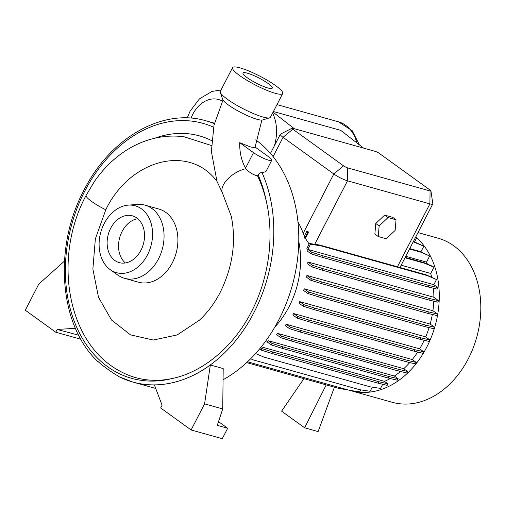 <?xml version="1.0" encoding="UTF-8"?>
<svg xmlns="http://www.w3.org/2000/svg" width="506" height="506" viewBox="0 0 506 506"><rect width="100%" height="100%" fill="white"/><g stroke="black" fill="none" stroke-linecap="round" stroke-linejoin="round"><path stroke-width="0.76" d="M216.96 181.35C188.89 143.609 129.802 159.687 105.798 209.743L95.368 238.826L92.876 269.084L98.48 297.231L111.529 320.032L130.523 334.871L153.274 340.038L177.176 334.94L199.472 320.146C207.568 312.613 214.5 303.322 220.255 292.259C232.697 266.953 236.372 241.634 231.286 216.309L222.077 192.046L216.96 181.35L211.375 151.515L214.019 125.146L222.994 100.043M239.711 142.679L253.525 152.654A11.935 2.1 27.3 0 0 264.714 158.776A11.935 2.1 27.3 0 0 271.747 160.263A11.935 2.1 27.3 0 0 268.762 156.917L254.948 146.942C254.461 147.581 252.829 147.524 250.053 146.778L239.711 142.679A48.19 36.09 -74.4 0 0 245.536 168.137L245.865 168.675C248.958 172.249 252.861 174.671 257.579 175.93A129.138 96.722 105.6 0 1 266.586 202.59C274.284 236.852 268.895 278.262 251.564 311.5L251.52 311.588C233.627 346.749 203.058 372.081 172.337 378.488A129.138 96.722 105.6 0 1 119.802 371.075C66.381 342.802 52.826 256.985 86.115 195.392L94.521 181.357C103.11 169.01 113.192 158.998 124.767 151.3C132.977 145.873 141.585 141.876 150.592 139.308C161.623 136.165 172.767 135.317 184.02 136.759L211.394 145.513M272.626 113.053A39.607 29.664 105.6 0 1 274.429 145.734M273.417 111.522L340.766 130.384L363.548 148.1M110.669 228.282A24.307 18.203 -74.4 0 0 119.271 262.633A24.307 18.203 -74.4 0 0 140.991 250.179A24.307 18.203 -74.4 0 0 132.382 215.822A24.307 18.203 -74.4 0 0 110.669 228.282M137.733 218.7A24.307 18.203 -74.4 0 0 122.091 231.476A24.307 18.203 -74.4 0 0 125.343 262.956M147.486 254.866A34.724 26.008 -74.4 0 0 150.181 220.61A34.724 26.008 -74.4 0 0 128.334 205.12A34.724 26.008 -74.4 0 0 104.173 223.589A34.724 26.008 -74.4 0 0 110.257 269.679A34.724 26.008 -74.4 0 0 147.486 254.866M110.257 269.679L117.797 275.055A37.982 28.444 -74.4 0 0 124.59 278.319A37.982 28.444 -74.4 0 0 158.517 258.857A37.982 28.444 -74.4 0 0 145.07 205.177A37.982 28.444 -74.4 0 0 137.569 204.443L128.334 205.12M124.59 278.319L138.435 282.196A37.982 28.444 -74.4 0 0 172.363 262.734A37.982 28.444 -74.4 0 0 158.916 209.054L145.07 205.177M349.589 390.328A85.179 63.794 -74.4 0 0 350.734 390.664L392.276 402.295A85.179 63.794 -74.4 0 0 468.373 358.64A85.179 63.794 -74.4 0 0 438.215 238.244L418.007 232.589M350.734 390.664A85.179 63.794 -74.4 0 0 426.83 347.008A85.179 63.794 -74.4 0 0 415.749 236.96M274.84 327.053A78.133 58.519 -74.4 0 0 289.173 306.516A78.133 58.519 -74.4 0 0 298.78 241.558M232.564 67.646L220.312 91.377A28.216 4.965 27.3 0 0 220.312 92.37A28.216 4.965 27.3 0 0 227.384 99.277A28.216 4.965 27.3 0 0 251.659 112.819A28.216 4.965 27.3 0 0 269.647 117.835A28.216 4.965 27.3 0 0 270.457 117.253L282.702 93.528A28.216 4.965 27.3 0 0 275.637 85.628A28.216 4.965 27.3 0 0 249.199 71.156A28.216 4.965 27.3 0 0 232.564 67.646A28.216 4.965 27.3 0 0 239.629 75.546A28.216 4.965 27.3 0 0 266.067 90.011A28.216 4.965 27.3 0 0 282.702 93.528M268.123 83.522A16.439 2.891 27.3 0 0 252.715 75.09A16.439 2.891 27.3 0 0 243.025 73.047A16.439 2.891 27.3 0 0 247.143 77.646A16.439 2.891 27.3 0 0 262.551 86.077A16.439 2.891 27.3 0 0 272.241 88.126A16.439 2.891 27.3 0 0 268.123 83.522M220.312 92.37L222.684 99.416A22.789 4.01 27.3 0 0 228.396 104.989A22.789 4.01 27.3 0 0 248.003 115.925A22.789 4.01 27.3 0 0 262.532 119.979L269.647 117.835M419.657 348.843L423.807 351.834L414.825 349.697L308.445 319.906L297.787 316.547L293.644 313.556L419.657 348.843A78.133 58.519 -74.4 0 0 422.434 343.833A78.133 58.519 -74.4 0 0 424.18 340.279M299.672 301.614A78.133 58.519 105.6 0 1 298.995 303.17L303.17 306.187L303.942 304.694L299.672 301.614L425.685 336.901A78.133 58.519 -74.4 0 0 429.101 327.616M304.138 288.781A78.133 58.519 105.6 0 1 303.651 290.476L307.768 293.448L308.54 291.956L304.138 288.781L430.151 324.068A78.133 58.519 -74.4 0 0 432.32 314.454M306.895 275.435A78.133 58.519 105.6 0 1 306.623 277.282L310.671 280.21L311.443 278.717L306.895 275.435L432.908 310.722A78.133 58.519 -74.4 0 0 433.775 301.19M307.85 261.969A78.133 58.519 105.6 0 1 307.825 263.999L311.797 266.864L312.563 265.378L307.85 261.969L433.863 297.256A78.133 58.519 -74.4 0 0 433.446 288.237M306.883 248.389A78.133 58.519 105.6 0 1 307.231 251.033L311.101 253.829L311.873 252.336L307.812 249.407L433.825 284.695L436.488 279.546L426.216 274.847L319.836 245.062L309.413 243.487L306.883 248.389M431.675 277.174A78.133 58.519 -74.4 0 0 430.726 273.461L433.946 267.225L432.883 266.46L423.674 262.532L405.217 257.364M401.182 265.188L430.726 273.461M305.396 238.364L308.66 232.052L306.87 231.172L304.182 236.372A78.133 58.519 105.6 0 1 304.713 238.174L305.396 238.364L309.122 244.044M297.99 221.995A78.133 58.519 105.6 0 1 303.183 233.336L304.454 236.447M223.07 379.766A135.64 101.586 -74.4 0 0 278.97 319.52A135.64 101.586 -74.4 0 0 255.732 139.858M257.579 175.93L258.117 174.893C259.211 173.178 260.52 172.451 262.032 172.717L265.89 171.616L271.747 160.263M227.662 428.253L217.276 425.344L222.722 408.943L223.203 368.577L210.344 364.978A135.64 101.586 -74.4 0 1 154.374 384.895L162.091 405.205L160.661 407.975L191.116 429.967L222.273 438.689L227.662 428.253L218.503 421.637M155.728 388.456L132.806 382.036A135.64 101.586 -74.4 0 1 119.308 376.837C110.548 371.53 102.054 365.389 97.949 361.41M294.309 128.714L273.069 112.193M430.935 190.914L432.813 203.716A10.854 1.91 -152.7 0 1 432.775 203.969A10.854 1.91 -152.7 0 1 429.904 203.88L347.508 180.806A10.854 1.91 -152.7 0 1 333.815 173.982L283.056 137.322A10.854 1.91 -152.7 0 1 280.337 134.286A10.854 1.91 -152.7 0 1 280.526 134.109L292.044 128.227A3.251 0.576 27.3 0 0 292.803 129.188L343.561 165.841A3.251 0.576 27.3 0 0 347.666 167.891L430.062 190.964A3.251 0.576 27.3 0 0 430.935 190.914A3.251 0.576 27.3 0 0 430.106 190.079L379.348 153.419A3.251 0.576 27.3 0 0 375.243 151.376L292.854 128.303A3.251 0.576 27.3 0 0 292.044 128.227M261.279 346.863L384.446 381.347A78.133 58.519 -74.4 0 0 390.259 378.52M268.357 340.747A78.133 58.519 105.6 0 1 266.852 341.708L271.298 344.915L272.064 343.429L268.357 340.747L394.37 376.034A78.133 58.519 -74.4 0 0 400.55 371.486M277.737 333.416A78.133 58.519 105.6 0 1 276.472 334.548L280.836 337.704L281.608 336.212L277.737 333.416L403.75 368.703A78.133 58.519 -74.4 0 0 409.74 362.562M286.257 324.264A78.133 58.519 105.6 0 1 285.207 325.548L289.502 328.653L290.273 327.161L286.257 324.264L412.27 359.551A78.133 58.519 -74.4 0 0 417.678 352.049M293.644 313.556A78.133 58.519 105.6 0 1 292.784 314.979L297.022 318.04L297.787 316.547M405.768 256.302L426.526 262.114L429.689 255.992L419.417 251.299L409.746 248.591M427.443 264.138A78.133 58.519 -74.4 0 0 426.526 262.114M326.231 384.895L304.618 427.791L281.608 411.169L303.904 378.646M304.618 427.791L318.122 431.574L334.403 387.185M414.597 241.919L416.583 238.067L415.559 237.327M420.872 251.918L423.838 246.175L413.434 241.444M433.825 284.695L437.886 287.623L428.911 285.485L322.524 255.694L311.873 252.336M311.101 253.829L321.759 257.181L428.139 286.972L437.114 289.116L437.886 287.623M433.863 297.256L438.575 300.665L429.6 298.521L323.22 268.73L312.563 265.378M311.797 266.864L322.448 270.223L428.829 300.014L437.81 302.152L438.575 300.665M432.908 310.722L437.456 314.005L428.481 311.86L322.094 282.07L311.443 278.717M310.671 280.21L321.329 283.562L427.709 313.353L436.684 315.491L437.456 314.005M430.151 324.068L434.553 327.243L425.578 325.099L319.191 295.308L308.54 291.956M307.768 293.448L318.426 296.801L424.806 326.591L433.781 328.736L434.553 327.243M425.685 336.901L429.955 339.981L420.979 337.837L314.599 308.053L303.942 304.694M303.17 306.187L313.828 309.539L420.208 339.33L429.183 341.474L429.955 339.981M297.022 318.04L307.673 321.392L414.06 351.183L423.035 353.327L423.807 351.834M412.27 359.551L416.286 362.448L407.311 360.31L300.925 330.519L290.273 327.161M289.502 328.653L300.159 332.006L406.539 361.796L415.515 363.94L416.286 362.448M403.75 368.703L407.621 371.499L398.646 369.355L292.266 339.564L281.608 336.212M280.836 337.704L291.494 341.057L397.874 370.847L406.856 372.992L407.621 371.499M394.37 376.034L398.077 378.716L389.101 376.572L282.721 346.781L272.064 343.429M271.298 344.915L281.95 348.273L388.336 378.058L397.311 380.202L398.077 378.716M384.446 381.347L387.944 383.877L378.969 381.733L272.582 351.942L261.931 348.59L260.641 347.654M378.969 381.733L378.197 383.219L387.172 385.363L387.944 383.877M382.688 384.294L380.563 388.399L370.139 386.831L263.759 357.04L255.581 353.555M372.271 387.153L370.139 391.283L359.715 389.709L253.335 359.918L250.628 358.767M360.778 389.873L359.747 391.859L349.323 390.29L247.516 361.784M396.04 219.794L392.656 217.346L384.661 215.107L375.768 223.481L374.864 234.095L378.248 236.536L386.242 238.775L395.142 230.401L396.04 219.794L388.045 217.555L379.152 225.929L378.248 236.536M379.152 225.929L375.768 223.481M388.045 217.555L384.661 215.107M211.666 140.63A119.365 89.398 -74.4 0 0 154.785 138.227M222.722 408.943L204.588 403.864L191.116 429.967M204.588 403.864L210.344 364.978M64.483 261.09L38.772 284.119L25.3 310.222L55.755 332.214L80.852 339.241M78.683 335.219L57.184 329.444L55.755 332.214M57.184 329.444L75.426 328.318M423.838 246.175L413.225 241.849M414.635 242.247L413.573 241.482M427.709 313.353L428.481 311.86M321.329 283.562L322.094 282.07M406.539 361.796L407.311 360.31M300.159 332.006L300.925 330.519M378.197 383.219L271.817 353.435L261.159 350.076L259.584 348.938M261.159 350.076L261.931 348.59M271.817 353.435L272.582 351.942M414.06 351.183L414.825 349.697M307.673 321.392L308.445 319.906M428.829 300.014L429.6 298.521M322.448 270.223L323.22 268.73M347.597 389.803L339.286 388.551L246.631 362.606M416.583 238.067L415.432 237.573M428.139 286.972L428.911 285.485M321.759 257.181L322.524 255.694M436.488 279.546L427.279 275.618L320.899 245.827L310.475 244.259L307.812 249.407M310.475 244.259L309.413 243.487M427.279 275.618L426.216 274.847M320.899 245.827L319.836 245.062M420.208 339.33L420.979 337.837M313.828 309.539L314.599 308.053M388.336 378.058L389.101 376.572M281.95 348.273L282.721 346.781M433.946 267.225L424.736 263.303L405.002 257.775M424.736 263.303L423.674 262.532M308.66 232.052L307.933 231.938L304.713 238.174M307.933 231.938L306.87 231.172M424.806 326.591L425.578 325.099M318.426 296.801L319.191 295.308M397.874 370.847L398.646 369.355M291.494 341.057L292.266 339.564M429.689 255.992L420.48 252.064L409.531 249.003M420.48 252.064L419.417 251.299M222.077 192.046A21.866 11.714 -30.2 0 1 245.865 168.675M356.875 142.913A39.607 29.664 -74.4 0 0 338.432 121.813L352.189 130.7L359.405 144.88M222.425 101.181A28.753 21.537 -74.4 0 0 192.805 114.236A28.753 21.537 -74.4 0 0 191.059 118.164M214.354 123.698A135.64 101.586 -74.4 0 0 205.955 120.807C162.54 107.715 110.055 138.03 83.914 190.3C53.067 247.813 59.278 325.965 98.151 361.847M118.916 376.673L132.806 382.036A135.64 101.586 -74.4 0 0 253.98 312.518A135.64 101.586 -74.4 0 0 262.032 172.717M213.57 127.208A132.382 99.151 -74.4 0 0 84.73 191.211A132.382 99.151 -74.4 0 0 77.69 329.45A132.382 99.151 -74.4 0 0 172.337 378.488M266.586 202.59A132.382 99.151 -74.4 0 0 258.117 174.893M430.062 190.964L429.904 203.88L397.431 266.788M347.666 167.891L347.508 180.806L314.738 244.29M343.561 165.841L333.815 173.982L303.183 233.336M292.803 129.188L283.056 137.322L273.107 156.601M105.779 209.769A21.866 3.858 -152.7 0 1 86.159 195.303M245.536 168.137L253.525 152.654M221.033 89.979L211.976 91.441L199.402 98.904L190.085 111.194L187.226 117.955M276.984 104.603L338.432 121.813M214.474 123.192L205.955 120.807M432.775 203.969L399.98 267.503M280.337 134.286L270.463 153.419M261.861 120.093L255.1 147.056"/></g></svg>
